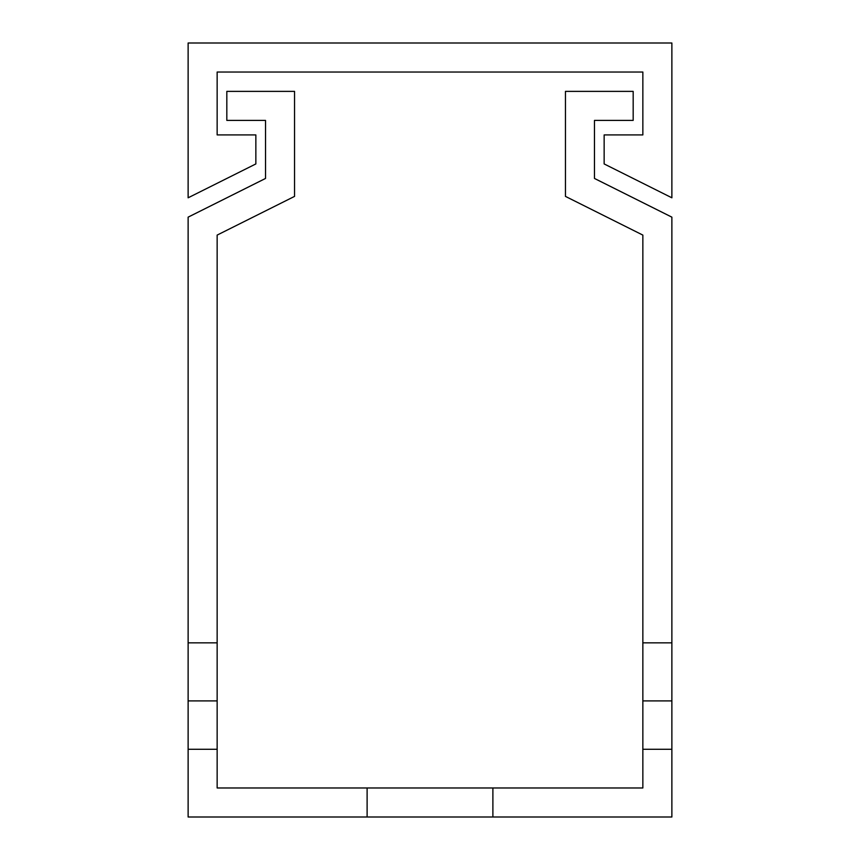 <?xml version="1.0" encoding="UTF-8"?>
<svg xmlns="http://www.w3.org/2000/svg" width="860" height="860" viewBox="0 0 860 860"><rect width="100%" height="100%" fill="white"/><g stroke="black" fill="none" stroke-linecap="round" stroke-linejoin="round"><path stroke-width="1.29" d="M188.125 43L671.875 43L671.875 197.8L604.15 163.938L604.15 134.912L642.85 134.912L642.85 72.025L217.15 72.025L217.15 134.912L255.85 134.912L255.85 163.938L188.125 197.8L188.125 43M671.875 749.275L642.85 749.275L642.85 235.092L565.45 196.392L565.45 91.375L633.175 91.375L633.175 120.4L594.475 120.4L594.475 178.45L671.875 217.15L671.875 817L188.125 817L188.125 217.15L265.525 178.45L265.525 120.4L226.825 120.4L226.825 91.375L294.55 91.375L294.55 196.392L217.15 235.092L217.15 749.275L188.125 749.275M367.113 817L367.113 787.975L492.887 787.975L492.887 817M642.85 749.275L642.85 787.975L492.887 787.975M367.113 787.975L217.15 787.975L217.15 749.275M642.85 700.9L671.875 700.9M671.875 642.85L642.85 642.85M594.475 120.4L594.475 178.45M265.525 178.45L265.525 120.4M188.125 642.85L217.15 642.85M188.125 700.9L217.15 700.9"/></g></svg>
